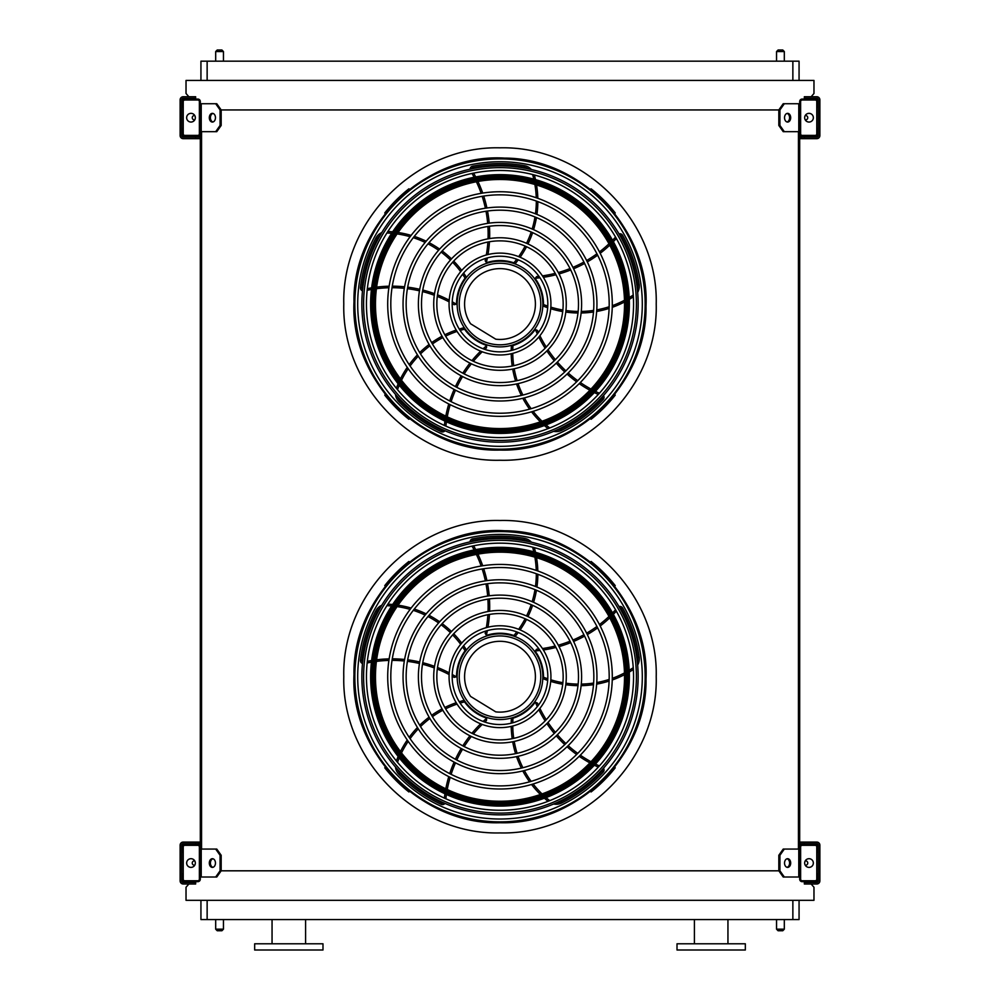 <?xml version="1.0" encoding="UTF-8"?>
<svg xmlns="http://www.w3.org/2000/svg" width="1000" height="1000" viewBox="0 0 1000 1000"><rect width="100%" height="100%" fill="white"/><g stroke="black" fill="none" stroke-linecap="round" stroke-linejoin="round"><path stroke-width="1.5" d="M799.062 900.312L799.062 919.562L200.938 919.562L200.938 900.312M188.85 884L186.025 887.262L186.025 900.312L813.975 900.312L813.975 887.262L811.15 884M799.688 103.725L784.312 103.725L779.925 109.938L220.075 109.938L215.688 103.725L200.312 103.725M215.688 131.675L220.075 125.463L221.175 125.463L216.775 131.675L200.312 131.675L200.312 849.062L216.775 849.062L221.175 855.275L220.075 855.275L215.688 849.062M201.55 131.675L201.55 849.062M784.312 131.675L783.225 131.675L778.825 125.463L779.925 125.463L784.312 131.675L799.688 131.675L799.688 849.062L784.312 849.062L779.925 855.275L778.825 855.275L778.825 870.812L779.925 870.812L784.312 877.013L783.225 877.013L778.825 870.812L221.175 870.812L221.175 855.275M798.45 131.675L798.45 849.062M190.875 881.675L190.2 882.45M809.8 882.45L809.125 881.675M811.15 96.737L813.975 93.475L813.975 80.438L186.025 80.438L186.025 93.475L188.85 96.737M190.2 98.287L190.875 99.062M809.125 99.062L809.8 98.287M200.938 80.438L200.938 61.175L207.138 61.175L207.138 80.438M792.862 80.438L792.862 61.175L207.138 61.175M792.862 61.175L799.062 61.175L799.062 80.438M711.175 950L745.337 950L745.337 943.787L677.013 943.787L677.013 950L711.175 950M254.662 950L322.987 950L322.987 943.787L254.662 943.787L254.662 950M272.05 943.787L272.05 919.562M776.55 919.562L776.55 929.188L784.312 929.188L784.312 919.562M782.763 930.75L778.1 930.75L782.763 930.75L784.312 929.188M215.688 919.562L215.688 929.188L223.45 929.188L223.45 919.562M221.9 930.75L217.237 930.75L221.9 930.75L223.45 929.188M782.763 50L778.1 50L782.763 50L784.312 51.55L784.312 61.175M221.9 50L217.237 50L221.9 50L223.45 51.55L223.45 61.175M200.312 879.188L200.312 846.9A2.487 2.487 0 0 0 197.825 844.412L184.788 844.412A2.487 2.487 0 0 0 182.3 846.9L182.3 852.175L183.225 852.175L183.225 846.9A1.55 1.55 0 0 1 184.788 845.337L197.825 845.337A1.55 1.55 0 0 1 199.375 846.9L199.375 879.188A1.55 1.55 0 0 1 197.825 880.75L184.788 880.75A1.55 1.55 0 0 1 183.225 879.188L183.225 873.913L182.3 873.913L182.3 879.188A2.487 2.487 0 0 0 184.788 881.675L197.825 881.675A2.487 2.487 0 0 0 200.312 879.188M183.225 852.175L183.225 873.913M191 867.387A4.35 4.35 0 0 0 194.762 860.875A4.35 4.35 0 0 0 187.225 860.875A4.35 4.35 0 0 0 191 867.387M212.938 867.325A4.35 3.075 90 0 1 210.413 863.037A4.35 3.075 90 0 1 212.938 858.763M215.688 877.013L220.075 870.812L221.175 870.812L216.775 877.013L200.312 877.013M220.075 870.812L220.075 855.275M215.463 863.037A4.35 3.075 90 0 1 212.387 867.387A4.35 3.075 90 0 1 209.312 863.037A4.35 3.075 90 0 1 212.387 858.7A4.35 3.075 90 0 1 215.463 863.037M799.688 846.9L799.688 879.188A2.487 2.487 0 0 0 802.175 881.675L815.212 881.675A2.487 2.487 0 0 0 817.7 879.188L817.7 873.913L816.775 873.913L816.775 879.188A1.55 1.55 0 0 1 815.212 880.75L802.175 880.75A1.55 1.55 0 0 1 800.625 879.188L800.625 846.9A1.55 1.55 0 0 1 802.175 845.337L815.212 845.337A1.55 1.55 0 0 1 816.775 846.9L816.775 852.175L817.7 852.175L817.7 846.9A2.487 2.487 0 0 0 815.212 844.412L802.175 844.412A2.487 2.487 0 0 0 799.688 846.9M816.775 873.913L816.775 852.175M809 867.387A4.35 4.35 0 0 0 812.775 860.875A4.35 4.35 0 0 0 805.238 860.875A4.35 4.35 0 0 0 809 867.387M799.688 877.013L784.312 877.013M790.688 863.037A4.35 3.075 -90 0 1 787.613 867.387A4.35 3.075 -90 0 1 784.538 863.037A4.35 3.075 -90 0 1 787.613 858.7A4.35 3.075 -90 0 1 790.688 863.037M779.925 870.812L779.925 855.275M787.062 858.763A4.35 3.075 -90 0 1 789.587 863.037A4.35 3.075 -90 0 1 787.062 867.325M778.825 855.275L783.225 849.062L784.312 849.062M799.688 101.55L799.688 133.85A2.487 2.487 0 0 0 802.175 136.337L815.212 136.337A2.487 2.487 0 0 0 817.7 133.85L817.7 128.575L816.775 128.575L816.775 133.85A1.55 1.55 0 0 1 815.212 135.4L802.175 135.4A1.55 1.55 0 0 1 800.625 133.85L800.625 101.55A1.55 1.55 0 0 1 802.175 100L815.212 100A1.55 1.55 0 0 1 816.775 101.55L816.775 106.838L817.7 106.838L817.7 101.55A2.487 2.487 0 0 0 815.212 99.062L802.175 99.062A2.487 2.487 0 0 0 799.688 101.55M816.775 128.575L816.775 106.838M809 122.05A4.35 4.35 0 0 0 812.775 115.525A4.35 4.35 0 0 0 805.238 115.525A4.35 4.35 0 0 0 809 122.05M790.688 117.7A4.35 3.075 -90 0 1 787.613 122.05A4.35 3.075 -90 0 1 784.538 117.7A4.35 3.075 -90 0 1 787.613 113.35A4.35 3.075 -90 0 1 790.688 117.7M779.925 125.463L779.925 109.938M778.825 125.463L778.825 109.938L783.225 103.725L784.312 103.725M787.062 113.425A4.35 3.075 -90 0 1 789.587 117.7A4.35 3.075 -90 0 1 787.062 121.975M200.312 133.85L200.312 101.55A2.487 2.487 0 0 0 197.825 99.062L184.788 99.062A2.487 2.487 0 0 0 182.3 101.55L182.3 106.838L183.225 106.838L183.225 101.55A1.55 1.55 0 0 1 184.788 100L197.825 100A1.55 1.55 0 0 1 199.375 101.55L199.375 133.85A1.55 1.55 0 0 1 197.825 135.4L184.788 135.4A1.55 1.55 0 0 1 183.225 133.85L183.225 128.575L182.3 128.575L182.3 133.85A2.487 2.487 0 0 0 184.788 136.337L197.825 136.337A2.487 2.487 0 0 0 200.312 133.85M183.225 106.838L183.225 128.575M191 122.05A4.35 4.35 0 0 0 194.762 115.525A4.35 4.35 0 0 0 187.225 115.525A4.35 4.35 0 0 0 191 122.05M212.938 121.975A4.35 3.075 90 0 1 210.413 117.7A4.35 3.075 90 0 1 212.938 113.425M215.688 103.725L216.775 103.725L221.175 109.938L221.175 125.463M220.075 125.463L220.075 109.938M215.463 117.7A4.35 3.075 90 0 1 212.387 122.05A4.35 3.075 90 0 1 209.312 117.7A4.35 3.075 90 0 1 212.387 113.35A4.35 3.075 90 0 1 215.463 117.7M805.225 865.188A2.175 2.175 0 0 0 807.75 863.225A2.175 2.175 0 0 0 805.225 860.9M804.35 842.075L804.35 843.637L816.775 843.637A1.55 1.55 0 0 1 818.325 845.188L818.325 880.9A1.55 1.55 0 0 1 816.775 882.45L804.35 882.45L804.35 884L816.775 884A3.1 3.1 0 0 0 819.875 880.9L819.875 845.188A3.1 3.1 0 0 0 816.775 842.075L799.688 842.075M195.65 843.637L195.65 842.075L183.225 842.075A3.1 3.1 0 0 0 180.125 845.188L180.125 880.9A3.1 3.1 0 0 0 183.225 884L195.65 884L195.65 882.45L183.225 882.45A1.55 1.55 0 0 1 181.675 880.9L181.675 845.188A1.55 1.55 0 0 1 183.225 843.637L200.312 843.637M799.688 843.637L804.35 843.637M195.65 842.075L200.312 842.075M194.775 860.9A2.175 2.175 0 0 0 192.25 863.225A2.175 2.175 0 0 0 194.775 865.188M804.35 137.113L804.35 138.663L816.775 138.663A3.1 3.1 0 0 0 819.875 135.562L819.875 99.85A3.1 3.1 0 0 0 816.775 96.737L804.35 96.737L804.35 98.287L816.775 98.287A1.55 1.55 0 0 1 818.325 99.85L818.325 135.562A1.55 1.55 0 0 1 816.775 137.113L799.688 137.113M183.225 98.287L195.65 98.287L195.65 96.737L183.225 96.737A3.1 3.1 0 0 0 180.125 99.85L180.125 135.562A3.1 3.1 0 0 0 183.225 138.663L195.65 138.663L195.65 137.113L183.225 137.113A1.55 1.55 0 0 1 181.675 135.562L181.675 99.85A1.55 1.55 0 0 1 183.225 98.287M200.312 137.113L195.65 137.113M200.312 138.663L195.65 138.663M804.35 138.663L799.688 138.663M805.225 119.85A2.175 2.175 0 0 0 807.75 117.888A2.175 2.175 0 0 0 805.225 115.562M194.775 115.562A2.175 2.175 0 0 0 192.25 117.888A2.175 2.175 0 0 0 194.775 119.85M500 821.862A145.15 145.15 0 0 0 625.7 604.138A145.15 145.15 0 0 0 374.3 604.138A145.15 145.15 0 0 0 500 821.862M500 819.013A142.3 142.3 0 0 0 623.237 605.562A142.3 142.3 0 0 0 376.763 605.562A142.3 142.3 0 0 0 500 819.013M500 785.9A109.188 109.188 0 0 0 594.562 622.112A109.188 109.188 0 0 0 405.438 622.112A109.188 109.188 0 0 0 500 785.9M500 789A112.3 112.3 0 0 0 597.25 620.562A112.3 112.3 0 0 0 402.75 620.562A112.3 112.3 0 0 0 500 789M500 770.562A93.85 93.85 0 0 0 581.275 629.788A93.85 93.85 0 0 0 418.725 629.788A93.85 93.85 0 0 0 500 770.562M500 773.662A96.962 96.962 0 0 0 583.962 628.225A96.962 96.962 0 0 0 416.037 628.225A96.962 96.962 0 0 0 500 773.662M500 755.212A78.513 78.513 0 0 0 567.987 637.45A78.513 78.513 0 0 0 432.013 637.45A78.513 78.513 0 0 0 500 755.212M500 758.325A81.613 81.613 0 0 0 570.675 635.9A81.613 81.613 0 0 0 429.325 635.9A81.613 81.613 0 0 0 500 758.325M500 739.875A63.163 63.163 0 0 0 554.7 645.125A63.163 63.163 0 0 0 445.3 645.125A63.163 63.163 0 0 0 500 739.875M500 742.987A66.275 66.275 0 0 0 557.4 643.575A66.275 66.275 0 0 0 442.6 643.575A66.275 66.275 0 0 0 500 742.987M500 724.538A47.825 47.825 0 0 0 541.413 652.8A47.825 47.825 0 0 0 458.587 652.8A47.825 47.825 0 0 0 500 724.538M500 727.638A50.938 50.938 0 0 0 544.113 651.237A50.938 50.938 0 0 0 455.887 651.237A50.938 50.938 0 0 0 500 727.638M485.675 631.075A121.925 121.925 0 0 1 485.188 633.35L486.362 635.2A1.55 1.55 0 0 0 487.163 635.163A43.475 43.475 0 0 1 513.9 635.513L514.188 635.612M515.45 636.062L513.9 635.513L515.45 636.062A98.038 98.038 0 0 0 518.25 632.5M472.025 546.125A121.925 121.925 0 0 1 474.125 549.938M476.375 554.438A121.925 121.925 0 0 1 481.15 566M482.163 568.987A121.925 121.925 0 0 1 485.375 580.862M485.988 583.913A121.925 121.925 0 0 1 487.675 596.025M487.9 599.138A121.925 121.925 0 0 1 488.038 611.525M487.875 614.712A121.925 121.925 0 0 1 486.325 627.65M531.45 542.2A12.425 12.425 0 0 0 524.412 538.312A140.525 140.525 0 0 0 472.55 538.888A3.1 3.1 0 0 0 470.062 541.85M520.125 629.925A98.038 98.038 0 0 0 526.55 619.388M527.962 616.625A98.038 98.038 0 0 0 532.625 605.3M533.587 602.325A98.038 98.038 0 0 0 536.45 590.225M536.938 587.062A98.038 98.038 0 0 0 537.863 574.288M537.825 570.975A98.038 98.038 0 0 0 536.538 557.65M535.5 552.288A98.038 98.038 0 0 0 534.338 547.65M538.975 648.988A121.925 121.925 0 0 1 536.663 649.225L535.262 650.913A1.55 1.55 0 0 0 535.538 651.663A43.475 43.475 0 0 1 543.475 677.188L543.475 677.513M543.425 678.838L543.475 677.188L543.425 678.838A98.038 98.038 0 0 0 547.688 680.413M615.55 609.75A121.925 121.925 0 0 1 612.562 612.925M608.987 616.45A121.925 121.925 0 0 1 599.462 624.562M596.938 626.45A121.925 121.925 0 0 1 586.638 633.175M583.925 634.712A121.925 121.925 0 0 1 572.925 640.05M570.037 641.237A121.925 121.925 0 0 1 558.3 645.188M555.212 646.025A121.925 121.925 0 0 1 542.438 648.538M637.65 665.05A12.425 12.425 0 0 0 639.163 657.163A140.525 140.525 0 0 0 622.6 608.013A3.1 3.1 0 0 0 619 606.562M550.712 681.388A98.038 98.038 0 0 0 562.712 684.25M565.788 684.725A98.038 98.038 0 0 0 578 685.662M581.125 685.662A98.038 98.038 0 0 0 593.513 684.65M596.675 684.137A98.038 98.038 0 0 0 609.1 681.062M612.25 680A98.038 98.038 0 0 0 624.513 674.675M629.3 672.025A98.038 98.038 0 0 0 633.35 669.488M500 719.562A42.862 42.862 0 0 0 537.112 655.275A42.862 42.862 0 0 0 462.887 655.275A42.862 42.862 0 0 0 500 719.562M538.413 705.2A121.925 121.925 0 0 1 537.463 703.088L535.438 702.275A1.55 1.55 0 0 0 534.8 702.775A43.475 43.475 0 0 1 512.975 718.2L512.675 718.3M511.388 718.662L512.975 718.2L511.388 718.662A98.038 98.038 0 0 0 511.213 723.2M599.388 765.913A121.925 121.925 0 0 1 595.45 764.05M590.988 761.737A121.925 121.925 0 0 1 580.325 755.188M577.75 753.375A121.925 121.925 0 0 1 568.175 745.65M565.875 743.55A121.925 121.925 0 0 1 557.4 734.737M555.388 732.35A121.925 121.925 0 0 1 547.987 722.412M546.25 719.737A121.925 121.925 0 0 1 539.9 708.363M553.625 804.013A12.425 12.425 0 0 0 561.6 803.012A140.525 140.525 0 0 0 603.212 772.075A3.1 3.1 0 0 0 603.488 768.213M511.213 726.388A98.038 98.038 0 0 0 512.212 738.688M512.7 741.75A98.038 98.038 0 0 0 515.575 753.65M516.55 756.625A98.038 98.038 0 0 0 521.337 768.1M522.8 770.95A98.038 98.038 0 0 0 529.575 781.825M531.55 784.488A98.038 98.038 0 0 0 540.413 794.5M544.412 798.225A98.038 98.038 0 0 0 548.075 801.3M484.762 722.038A121.925 121.925 0 0 1 486.488 720.5L486.637 718.312A1.55 1.55 0 0 0 485.962 717.862A43.475 43.475 0 0 1 464.538 701.875L464.363 701.612M463.612 700.5L464.538 701.875L463.612 700.5A98.038 98.038 0 0 0 459.25 701.737M445.875 798.8A121.925 121.925 0 0 1 446.425 794.475M447.25 789.513A121.925 121.925 0 0 1 450.188 777.35M451.112 774.35A121.925 121.925 0 0 1 455.5 762.85M456.788 760.025A121.925 121.925 0 0 1 462.55 749.225M464.188 746.575A121.925 121.925 0 0 1 471.362 736.475M473.375 733.988A121.925 121.925 0 0 1 482.225 724.438M395.487 767.05A12.425 12.425 0 0 0 398.9 774.325A140.525 140.525 0 0 0 441.188 804.338A3.1 3.1 0 0 0 444.963 803.413M456.213 702.725A98.038 98.038 0 0 0 444.825 707.475M442.062 708.888A98.038 98.038 0 0 0 431.637 715.3M429.113 717.15A98.038 98.038 0 0 0 419.675 725.25M417.425 727.513A98.038 98.038 0 0 0 409.175 737.312M407.25 740.025A98.038 98.038 0 0 0 400.462 751.55M398.15 756.5A98.038 98.038 0 0 0 396.362 760.925M452.175 676.225A121.925 121.925 0 0 1 454.188 677.387L456.3 676.85A1.55 1.55 0 0 0 456.525 676.075A43.475 43.475 0 0 1 465.112 650.763L465.3 650.512M466.125 649.45L465.112 650.763L466.125 649.45A98.038 98.038 0 0 0 463.6 645.688M367.163 662.962A121.925 121.925 0 0 1 371.438 662.15M376.413 661.4A121.925 121.925 0 0 1 388.888 660.425M392.038 660.387A121.925 121.925 0 0 1 404.325 661M407.413 661.35A121.925 121.925 0 0 1 419.462 663.5M422.488 664.237A121.925 121.925 0 0 1 434.312 667.938M437.3 669.087A121.925 121.925 0 0 1 449.113 674.55M381.788 605.237A12.425 12.425 0 0 0 375.925 610.725A140.525 140.525 0 0 0 360.438 660.225A3.1 3.1 0 0 0 362.488 663.512M461.725 643.112A98.038 98.038 0 0 0 453.7 633.737M451.488 631.55A98.038 98.038 0 0 0 442.163 623.612M439.637 621.788A98.038 98.038 0 0 0 429.012 615.312M426.163 613.875A98.038 98.038 0 0 0 414.288 609.05M411.125 608.062A98.038 98.038 0 0 0 398.062 605.163M392.638 604.5A98.038 98.038 0 0 0 387.875 604.163M500 717.475A40.775 40.775 0 0 0 535.312 656.325A40.775 40.775 0 0 0 464.688 656.325A40.775 40.775 0 0 0 500 717.475M495.763 711.862A35.4 35.4 0 0 0 535.163 672.575A35.4 35.4 0 0 0 487.725 643.5A35.4 35.4 0 0 0 470.6 696.438L495.763 711.862M409.538 562.087L408.913 561.462A146.9 146.9 0 0 0 384.762 585.625L385.375 586.25M385.375 767.175L384.762 767.8A146.9 146.9 0 0 0 408.913 791.95L409.538 791.325M594 563.825L594 563.825A146.9 146.9 0 0 1 595.425 565.025L595.425 565.025M614.625 586.25L615.237 585.625A146.9 146.9 0 0 0 591.087 561.462L590.462 562.087M590.462 791.325L591.087 791.95A146.9 146.9 0 0 0 615.237 767.8L614.625 767.175M500 810.25A133.55 133.55 0 0 0 633.55 676.712A133.55 133.55 0 0 0 500 543.162A133.55 133.55 0 0 0 366.45 676.712A133.55 133.55 0 0 0 500 810.25M500 538.575A138.138 138.138 0 0 1 619.637 745.775A138.138 138.138 0 0 1 380.363 745.775A138.138 138.138 0 0 1 500 538.575M500 813.1A136.4 136.4 0 0 0 636.4 676.712A136.4 136.4 0 0 0 500 540.312A136.4 136.4 0 0 0 363.6 676.712A136.4 136.4 0 0 0 500 813.1M500 547.325A129.388 129.388 0 0 1 612.05 741.4A129.388 129.388 0 0 1 387.95 741.4A129.388 129.388 0 0 1 500 547.325M500 552.175A124.537 124.537 0 0 0 392.15 738.975A124.537 124.537 0 0 0 607.85 738.975A124.537 124.537 0 0 0 500 552.175A124.537 124.537 0 0 0 392.15 738.975A124.537 124.537 0 0 0 607.85 738.975A124.537 124.537 0 0 0 500 552.175M500 449.188A145.15 145.15 0 0 0 625.7 231.462A145.15 145.15 0 0 0 374.3 231.462A145.15 145.15 0 0 0 500 449.188M500 446.337A142.3 142.3 0 0 0 623.237 232.887A142.3 142.3 0 0 0 376.763 232.887A142.3 142.3 0 0 0 500 446.337M500 413.225A109.188 109.188 0 0 0 594.562 249.438A109.188 109.188 0 0 0 405.438 249.438A109.188 109.188 0 0 0 500 413.225M500 416.337A112.3 112.3 0 0 0 597.25 247.887A112.3 112.3 0 0 0 402.75 247.887A112.3 112.3 0 0 0 500 416.337M500 397.887A93.85 93.85 0 0 0 581.275 257.113A93.85 93.85 0 0 0 418.725 257.113A93.85 93.85 0 0 0 500 397.887M500 401A96.962 96.962 0 0 0 583.962 255.562A96.962 96.962 0 0 0 416.037 255.562A96.962 96.962 0 0 0 500 401M500 382.55A78.513 78.513 0 0 0 567.987 264.788A78.513 78.513 0 0 0 432.013 264.788A78.513 78.513 0 0 0 500 382.55M500 385.65A81.613 81.613 0 0 0 570.675 263.225A81.613 81.613 0 0 0 429.325 263.225A81.613 81.613 0 0 0 500 385.65M500 367.2A63.163 63.163 0 0 0 554.7 272.45A63.163 63.163 0 0 0 445.3 272.45A63.163 63.163 0 0 0 500 367.2M500 370.312A66.275 66.275 0 0 0 557.4 270.9A66.275 66.275 0 0 0 442.6 270.9A66.275 66.275 0 0 0 500 370.312M500 351.863A47.825 47.825 0 0 0 541.413 280.125A47.825 47.825 0 0 0 458.587 280.125A47.825 47.825 0 0 0 500 351.863M500 354.975A50.938 50.938 0 0 0 544.113 278.575A50.938 50.938 0 0 0 455.887 278.575A50.938 50.938 0 0 0 500 354.975M485.675 258.4A121.925 121.925 0 0 1 485.188 260.675L486.362 262.525A1.55 1.55 0 0 0 487.163 262.5A43.475 43.475 0 0 1 513.9 262.838L514.188 262.938M515.45 263.4L513.9 262.838L515.45 263.4A98.038 98.038 0 0 0 518.25 259.837M472.025 173.45A121.925 121.925 0 0 1 474.125 177.275M476.375 181.762A121.925 121.925 0 0 1 481.15 193.337M482.163 196.312A121.925 121.925 0 0 1 485.375 208.188M485.988 211.238A121.925 121.925 0 0 1 487.675 223.363M487.9 226.462A121.925 121.925 0 0 1 488.038 238.85M487.875 242.05A121.925 121.925 0 0 1 486.325 254.975M531.45 169.525A12.425 12.425 0 0 0 524.412 165.65A140.525 140.525 0 0 0 472.55 166.213A3.1 3.1 0 0 0 470.062 169.188M520.125 257.25A98.038 98.038 0 0 0 526.55 246.725M527.962 243.95A98.038 98.038 0 0 0 532.625 232.625M533.587 229.65A98.038 98.038 0 0 0 536.45 217.55M536.938 214.4A98.038 98.038 0 0 0 537.863 201.612M537.825 198.3A98.038 98.038 0 0 0 536.538 184.988M535.5 179.625A98.038 98.038 0 0 0 534.338 174.988M538.975 276.312A121.925 121.925 0 0 1 536.663 276.55L535.262 278.238A1.55 1.55 0 0 0 535.538 279A43.475 43.475 0 0 1 543.475 304.525L543.475 304.837M543.425 306.175L543.475 304.525L543.425 306.175A98.038 98.038 0 0 0 547.688 307.738M615.55 237.075A121.925 121.925 0 0 1 612.562 240.25M608.987 243.775A121.925 121.925 0 0 1 599.462 251.9M596.938 253.775A121.925 121.925 0 0 1 586.638 260.5M583.925 262.038A121.925 121.925 0 0 1 572.925 267.375M570.037 268.562A121.925 121.925 0 0 1 558.3 272.525M555.212 273.35A121.925 121.925 0 0 1 542.438 275.875M637.65 292.387A12.425 12.425 0 0 0 639.163 284.488A140.525 140.525 0 0 0 622.6 235.35A3.1 3.1 0 0 0 619 233.888M550.712 308.725A98.038 98.038 0 0 0 562.712 311.575M565.788 312.062A98.038 98.038 0 0 0 578 313M581.125 312.987A98.038 98.038 0 0 0 593.513 311.988M596.675 311.475A98.038 98.038 0 0 0 609.1 308.4M612.25 307.337A98.038 98.038 0 0 0 624.513 302M629.3 299.35A98.038 98.038 0 0 0 633.35 296.812M500 346.9A42.862 42.862 0 0 0 537.112 282.613A42.862 42.862 0 0 0 462.887 282.613A42.862 42.862 0 0 0 500 346.9M538.413 332.537A121.925 121.925 0 0 1 537.463 330.412L535.438 329.6A1.55 1.55 0 0 0 534.8 330.1A43.475 43.475 0 0 1 512.975 345.538L512.675 345.625M511.388 346L512.975 345.538L511.388 346A98.038 98.038 0 0 0 511.213 350.525M599.388 393.237A121.925 121.925 0 0 1 595.45 391.388M590.988 389.062A121.925 121.925 0 0 1 580.325 382.512M577.75 380.7A121.925 121.925 0 0 1 568.175 372.975M565.875 370.875A121.925 121.925 0 0 1 557.4 362.062M555.388 359.688A121.925 121.925 0 0 1 547.987 349.75M546.25 347.062A121.925 121.925 0 0 1 539.9 335.688M553.625 431.35A12.425 12.425 0 0 0 561.6 430.35A140.525 140.525 0 0 0 603.212 399.4A3.1 3.1 0 0 0 603.488 395.538M511.213 353.713A98.038 98.038 0 0 0 512.212 366.012M512.7 369.087A98.038 98.038 0 0 0 515.575 380.988M516.55 383.95A98.038 98.038 0 0 0 521.337 395.425M522.8 398.275A98.038 98.038 0 0 0 529.575 409.15M531.55 411.812A98.038 98.038 0 0 0 540.413 421.838M544.412 425.562A98.038 98.038 0 0 0 548.075 428.638M484.762 349.375A121.925 121.925 0 0 1 486.488 347.825L486.637 345.637A1.55 1.55 0 0 0 485.962 345.188A43.475 43.475 0 0 1 464.538 329.2L464.363 328.938M463.612 327.837L464.538 329.2L463.612 327.837A98.038 98.038 0 0 0 459.25 329.075M445.875 426.125A121.925 121.925 0 0 1 446.425 421.8M447.25 416.85A121.925 121.925 0 0 1 450.188 404.675M451.112 401.675A121.925 121.925 0 0 1 455.5 390.175M456.788 387.35A121.925 121.925 0 0 1 462.55 376.55M464.188 373.9A121.925 121.925 0 0 1 471.362 363.8M473.375 361.312A121.925 121.925 0 0 1 482.225 351.763M395.487 394.375A12.425 12.425 0 0 0 398.9 401.65A140.525 140.525 0 0 0 441.188 431.675A3.1 3.1 0 0 0 444.963 430.737M456.213 330.062A98.038 98.038 0 0 0 444.825 334.8M442.062 336.213A98.038 98.038 0 0 0 431.637 342.638M429.113 344.475A98.038 98.038 0 0 0 419.675 352.575M417.425 354.85A98.038 98.038 0 0 0 409.175 364.637M407.25 367.35A98.038 98.038 0 0 0 400.462 378.875M398.15 383.825A98.038 98.038 0 0 0 396.362 388.263M452.175 303.562A121.925 121.925 0 0 1 454.188 304.725L456.3 304.188A1.55 1.55 0 0 0 456.525 303.4A43.475 43.475 0 0 1 465.112 278.087L465.3 277.838M466.125 276.788L465.112 278.087L466.125 276.788A98.038 98.038 0 0 0 463.6 273.012M367.163 290.287A121.925 121.925 0 0 1 371.438 289.475M376.413 288.725A121.925 121.925 0 0 1 388.888 287.762M392.038 287.712A121.925 121.925 0 0 1 404.325 288.337M407.413 288.688A121.925 121.925 0 0 1 419.462 290.837M422.488 291.575A121.925 121.925 0 0 1 434.312 295.262M437.3 296.413A121.925 121.925 0 0 1 449.113 301.875M381.788 232.562A12.425 12.425 0 0 0 375.925 238.05A140.525 140.525 0 0 0 360.438 287.55A3.1 3.1 0 0 0 362.488 290.837M461.725 270.438A98.038 98.038 0 0 0 453.7 261.075M451.488 258.875A98.038 98.038 0 0 0 442.163 250.938M439.637 249.112A98.038 98.038 0 0 0 429.012 242.638M426.163 241.2A98.038 98.038 0 0 0 414.288 236.388M411.125 235.387A98.038 98.038 0 0 0 398.062 232.5M392.638 231.825A98.038 98.038 0 0 0 387.875 231.5M500 344.812A40.775 40.775 0 0 0 535.312 283.65A40.775 40.775 0 0 0 464.688 283.65A40.775 40.775 0 0 0 500 344.812M495.763 339.188A35.4 35.4 0 0 0 535.163 299.9A35.4 35.4 0 0 0 487.725 270.825A35.4 35.4 0 0 0 470.6 323.775L495.763 339.188M409.538 189.412L408.913 188.8A146.9 146.9 0 0 0 384.762 212.95L385.375 213.575M385.375 394.5L384.762 395.125A146.9 146.9 0 0 0 408.913 419.275L409.538 418.65M594 191.15L594 191.15A146.9 146.9 0 0 1 595.425 192.362L595.425 192.362M614.625 213.575L615.237 212.95A146.9 146.9 0 0 0 591.087 188.8L590.462 189.425M590.462 418.65L591.087 419.275A146.9 146.9 0 0 0 615.237 395.125L614.625 394.5M500 437.587A133.55 133.55 0 0 0 633.55 304.037A133.55 133.55 0 0 0 500 170.487A133.55 133.55 0 0 0 366.45 304.037A133.55 133.55 0 0 0 500 437.587M500 165.9A138.138 138.138 0 0 1 619.637 373.113A138.138 138.138 0 0 1 380.363 373.113A138.138 138.138 0 0 1 500 165.9M500 440.438A136.4 136.4 0 0 0 636.4 304.037A136.4 136.4 0 0 0 500 167.638A136.4 136.4 0 0 0 363.6 304.037A136.4 136.4 0 0 0 500 440.438M500 174.65A129.388 129.388 0 0 1 612.05 368.725A129.388 129.388 0 0 1 387.95 368.725A129.388 129.388 0 0 1 500 174.65M500 179.5A124.537 124.537 0 0 0 392.15 366.3A124.537 124.537 0 0 0 607.85 366.3A124.537 124.537 0 0 0 500 179.5A124.537 124.537 0 0 0 392.15 366.3A124.537 124.537 0 0 0 607.85 366.3A124.537 124.537 0 0 0 500 179.5M500 460.25C583.475 462.4 658.363 387.512 656.213 304.037C658.363 220.562 583.475 145.675 500 147.825C416.525 145.675 341.637 220.562 343.787 304.037C341.637 387.512 416.525 462.4 500 460.25M500 832.925C416.525 835.075 341.637 760.175 343.787 676.712C341.637 593.237 416.525 518.337 500 520.5C583.475 518.337 658.363 593.237 656.213 676.712C658.363 760.175 583.475 835.075 500 832.925M207.138 900.312L207.138 919.562M792.862 919.562L792.862 900.312M784.312 51.55L776.55 51.55L776.55 61.175M223.45 51.55L215.688 51.55L215.688 61.175M201.225 877.013L201.225 849.062M798.775 877.013L798.775 849.062M798.775 131.675L798.775 103.725M201.225 131.675L201.225 103.725M198.625 843.637L198.625 842.075M801.375 137.113L801.375 138.663M500 822.562A145.863 145.863 0 0 0 626.312 603.775A145.863 145.863 0 0 0 373.688 603.775A145.863 145.863 0 0 0 500 822.562M513.9 635.513A96.487 96.487 0 0 0 516.75 631.912M518.65 629.312A96.487 96.487 0 0 0 525.138 618.75M526.538 615.988A96.487 96.487 0 0 0 531.2 604.663M532.15 601.688A96.487 96.487 0 0 0 534.987 589.625M535.462 586.462A96.487 96.487 0 0 0 536.312 573.725M536.25 570.425A96.487 96.487 0 0 0 534.888 557.163M533.8 551.812A96.487 96.487 0 0 0 532.725 547.612A10.875 10.875 0 0 0 532.6 547.2M528.263 541.487A10.875 10.875 0 0 0 524.138 539.85A138.975 138.975 0 0 0 472.863 540.413A1.55 1.55 0 0 0 471.662 541.512M473.625 545.788A123.488 123.488 0 0 1 475.712 549.625M477.95 554.138A123.488 123.488 0 0 1 482.7 565.75M483.713 568.737A123.488 123.488 0 0 1 486.912 580.638M487.525 583.688A123.488 123.488 0 0 1 489.212 595.812M489.45 598.913A123.488 123.488 0 0 1 489.613 611.25M489.45 614.425A123.488 123.488 0 0 1 487.975 627.212M487.362 630.588A123.488 123.488 0 0 1 486.362 635.2M472.55 538.888L472.863 540.413M524.412 538.312L524.138 539.85M533.438 547.413L532.725 547.612M543.475 677.188A96.487 96.487 0 0 0 547.775 678.8M550.837 679.8A96.487 96.487 0 0 0 562.888 682.7M565.95 683.188A96.487 96.487 0 0 0 578.162 684.112M581.275 684.1A96.487 96.487 0 0 0 593.638 683.062M596.775 682.55A96.487 96.487 0 0 0 609.163 679.412M612.288 678.337A96.487 96.487 0 0 0 624.475 672.938M629.225 670.263A96.487 96.487 0 0 0 632.888 667.938A10.875 10.875 0 0 0 633.237 667.688M637.337 661.8A10.875 10.875 0 0 0 637.625 657.375A138.975 138.975 0 0 0 621.237 608.775A1.55 1.55 0 0 0 619.825 607.987M616.362 611.163A123.488 123.488 0 0 1 613.35 614.338M609.75 617.863A123.488 123.488 0 0 1 600.188 625.975M597.65 627.85A123.488 123.488 0 0 1 587.325 634.575M584.612 636.1A123.488 123.488 0 0 1 573.6 641.45M570.725 642.625A123.488 123.488 0 0 1 559.038 646.6M555.975 647.425A123.488 123.488 0 0 1 543.35 649.975M539.963 650.438A123.488 123.488 0 0 1 535.262 650.913M622.6 608.013L621.237 608.775M639.163 657.163L637.625 657.375M512.975 718.2A96.487 96.487 0 0 0 512.775 722.8M512.762 726.012A96.487 96.487 0 0 0 513.725 738.363M514.225 741.438A96.487 96.487 0 0 0 517.112 753.325M518.075 756.3A96.487 96.487 0 0 0 522.888 767.725M524.362 770.55A96.487 96.487 0 0 0 531.15 781.363M533.138 784A96.487 96.487 0 0 0 542.05 793.925M546.062 797.613A96.487 96.487 0 0 0 549.412 800.375A10.875 10.875 0 0 0 549.75 800.638M556.613 802.712A10.875 10.875 0 0 0 560.913 801.625A138.975 138.975 0 0 0 602.075 771.025A1.55 1.55 0 0 0 602.388 769.438M598.288 767.113A123.488 123.488 0 0 1 594.35 765.238M589.888 762.9A123.488 123.488 0 0 1 579.212 756.312M576.638 754.488A123.488 123.488 0 0 1 567.062 746.737M564.763 744.625A123.488 123.488 0 0 1 556.275 735.812M554.263 733.438A123.488 123.488 0 0 1 546.875 723.55M545.138 720.888A123.488 123.488 0 0 1 538.812 709.675M537.337 706.6A123.488 123.488 0 0 1 535.438 702.275M603.212 772.075L602.075 771.025M561.6 803.012L560.913 801.625M464.538 701.875A96.487 96.487 0 0 0 460.112 703.1M457.05 704.087A96.487 96.487 0 0 0 445.6 708.825M442.837 710.238A96.487 96.487 0 0 0 432.413 716.65M429.9 718.5A96.487 96.487 0 0 0 420.513 726.6M418.275 728.875A96.487 96.487 0 0 0 410.1 738.675M408.2 741.388A96.487 96.487 0 0 0 401.512 752.925M399.25 757.875A96.487 96.487 0 0 0 397.65 761.912A10.875 10.875 0 0 0 397.512 762.325M397.663 769.488A10.875 10.875 0 0 0 400.025 773.238A138.975 138.975 0 0 0 441.838 802.925A1.55 1.55 0 0 0 443.45 802.738M444.387 798.125A123.488 123.488 0 0 1 444.95 793.8M445.8 788.825A123.488 123.488 0 0 1 448.775 776.637M449.712 773.637A123.488 123.488 0 0 1 454.125 762.125M455.412 759.287A123.488 123.488 0 0 1 461.175 748.5M462.812 745.85A123.488 123.488 0 0 1 469.938 735.775M471.925 733.3A123.488 123.488 0 0 1 480.637 723.812M483.113 721.45A123.488 123.488 0 0 1 486.637 718.312M441.188 804.338L441.838 802.925M398.9 774.325L400.025 773.238M396.95 761.663L397.65 761.912M465.112 650.763A96.487 96.487 0 0 0 462.575 646.925M460.688 644.325A96.487 96.487 0 0 0 452.65 634.9M450.45 632.7A96.487 96.487 0 0 0 441.125 624.775M438.587 622.95A96.487 96.487 0 0 0 427.987 616.525M425.138 615.1A96.487 96.487 0 0 0 413.275 610.35M410.125 609.388A96.487 96.487 0 0 0 397.088 606.587M391.662 605.975A96.487 96.487 0 0 0 387.337 605.7A10.875 10.875 0 0 0 386.9 605.688M380.138 608.05A10.875 10.875 0 0 0 377.3 611.45A138.975 138.975 0 0 0 361.987 660.4A1.55 1.55 0 0 0 362.663 661.875M367.337 661.338A123.488 123.488 0 0 1 371.637 660.537M376.613 659.8A123.488 123.488 0 0 1 389.125 658.875M392.275 658.838A123.488 123.488 0 0 1 404.588 659.475M407.675 659.825A123.488 123.488 0 0 1 419.725 661.975M422.75 662.7A123.488 123.488 0 0 1 434.538 666.363M437.512 667.5A123.488 123.488 0 0 1 449.212 672.85M452.225 674.475A123.488 123.488 0 0 1 456.3 676.85M360.438 660.225L361.987 660.4M375.925 610.725L377.3 611.45M387.362 604.963L387.337 605.7M500 804.7A128 128 0 0 1 372 676.712A128 128 0 0 1 500 548.713A128 128 0 0 1 628 676.712A128 128 0 0 1 500 804.7M500 549.8A126.912 126.912 0 0 0 390.087 740.163A126.912 126.912 0 0 0 609.913 740.163A126.912 126.912 0 0 0 500 549.8M500 550.938A125.775 125.775 0 0 1 608.925 739.6A125.775 125.775 0 0 1 391.075 739.6A125.775 125.775 0 0 1 500 550.938M500 449.888A145.863 145.863 0 0 0 626.312 231.112A145.863 145.863 0 0 0 373.688 231.112A145.863 145.863 0 0 0 500 449.888M513.9 262.838A96.487 96.487 0 0 0 516.75 259.237M518.65 256.65A96.487 96.487 0 0 0 525.138 246.088M526.538 243.312A96.487 96.487 0 0 0 531.2 231.988M532.15 229.025A96.487 96.487 0 0 0 534.987 216.95M535.462 213.8A96.487 96.487 0 0 0 536.312 201.062M536.25 197.75A96.487 96.487 0 0 0 534.888 184.488M533.8 179.15A96.487 96.487 0 0 0 532.725 174.938A10.875 10.875 0 0 0 532.6 174.525M528.263 168.825A10.875 10.875 0 0 0 524.138 167.175A138.975 138.975 0 0 0 472.863 167.738A1.55 1.55 0 0 0 471.662 168.837M473.625 173.125A123.488 123.488 0 0 1 475.712 176.95M477.95 181.475A123.488 123.488 0 0 1 482.7 193.075M483.713 196.062A123.488 123.488 0 0 1 486.912 207.963M487.525 211.012A123.488 123.488 0 0 1 489.212 223.137M489.45 226.238A123.488 123.488 0 0 1 489.613 238.588M489.45 241.762A123.488 123.488 0 0 1 487.975 254.55M487.362 257.913A123.488 123.488 0 0 1 486.362 262.525M472.55 166.213L472.863 167.738M524.412 165.65L524.138 167.175M533.438 174.737L532.725 174.938M543.475 304.525A96.487 96.487 0 0 0 547.775 306.125M550.837 307.137A96.487 96.487 0 0 0 562.888 310.038M565.95 310.512A96.487 96.487 0 0 0 578.162 311.45M581.275 311.438A96.487 96.487 0 0 0 593.638 310.4M596.775 309.875A96.487 96.487 0 0 0 609.163 306.75M612.288 305.675A96.487 96.487 0 0 0 624.475 300.275M629.225 297.587A96.487 96.487 0 0 0 632.888 295.262A10.875 10.875 0 0 0 633.237 295.012M637.337 289.137A10.875 10.875 0 0 0 637.625 284.7A138.975 138.975 0 0 0 621.237 236.1A1.55 1.55 0 0 0 619.825 235.312M616.362 238.5A123.488 123.488 0 0 1 613.35 241.663M609.75 245.188A123.488 123.488 0 0 1 600.188 253.3M597.65 255.175A123.488 123.488 0 0 1 587.325 261.9M584.612 263.438A123.488 123.488 0 0 1 573.6 268.775M570.725 269.962A123.488 123.488 0 0 1 559.038 273.925M555.975 274.762A123.488 123.488 0 0 1 543.35 277.312M539.963 277.762A123.488 123.488 0 0 1 535.262 278.238M622.6 235.35L621.237 236.1M639.163 284.488L637.625 284.7M512.975 345.538A96.487 96.487 0 0 0 512.775 350.125M512.762 353.338A96.487 96.487 0 0 0 513.725 365.7M514.225 368.762A96.487 96.487 0 0 0 517.112 380.662M518.075 383.625A96.487 96.487 0 0 0 522.888 395.05M524.362 397.887A96.487 96.487 0 0 0 531.15 408.688M533.138 411.337A96.487 96.487 0 0 0 542.05 421.262M546.062 424.938A96.487 96.487 0 0 0 549.412 427.713A10.875 10.875 0 0 0 549.75 427.975M556.613 430.037A10.875 10.875 0 0 0 560.913 428.95A138.975 138.975 0 0 0 602.075 398.35A1.55 1.55 0 0 0 602.388 396.763M598.288 394.45A123.488 123.488 0 0 1 594.35 392.575M589.888 390.238A123.488 123.488 0 0 1 579.212 383.638M576.638 381.812A123.488 123.488 0 0 1 567.062 374.062M564.763 371.962A123.488 123.488 0 0 1 556.275 363.137M554.263 360.775A123.488 123.488 0 0 1 546.875 350.887M545.138 348.225A123.488 123.488 0 0 1 538.812 337.013M537.337 333.925A123.488 123.488 0 0 1 535.438 329.6M603.212 399.4L602.075 398.35M561.6 430.35L560.913 428.95M464.538 329.2A96.487 96.487 0 0 0 460.112 330.425M457.05 331.413A96.487 96.487 0 0 0 445.6 336.15M442.837 337.562A96.487 96.487 0 0 0 432.413 343.988M429.9 345.825A96.487 96.487 0 0 0 420.513 353.925M418.275 356.2A96.487 96.487 0 0 0 410.1 366.012M408.2 368.713A96.487 96.487 0 0 0 401.512 380.25M399.25 385.213A96.487 96.487 0 0 0 397.65 389.25A10.875 10.875 0 0 0 397.512 389.65M397.663 396.812A10.875 10.875 0 0 0 400.025 400.575A138.975 138.975 0 0 0 441.838 430.262A1.55 1.55 0 0 0 443.45 430.075M444.387 425.45A123.488 123.488 0 0 1 444.95 421.125M445.8 416.163A123.488 123.488 0 0 1 448.775 403.975M449.712 400.962A123.488 123.488 0 0 1 454.125 389.45M455.412 386.625A123.488 123.488 0 0 1 461.175 375.825M462.812 373.175A123.488 123.488 0 0 1 469.938 363.1M471.925 360.625A123.488 123.488 0 0 1 480.637 351.15M483.113 348.787A123.488 123.488 0 0 1 486.637 345.637M441.188 431.675L441.838 430.262M398.9 401.65L400.025 400.575M396.95 388.988L397.65 389.25M465.112 278.087A96.487 96.487 0 0 0 462.575 274.262M460.688 271.65A96.487 96.487 0 0 0 452.65 262.225M450.45 260.025A96.487 96.487 0 0 0 441.125 252.1M438.587 250.275A96.487 96.487 0 0 0 427.987 243.85M425.138 242.425A96.487 96.487 0 0 0 413.275 237.688M410.125 236.713A96.487 96.487 0 0 0 397.088 233.925M391.662 233.3A96.487 96.487 0 0 0 387.337 233.025A10.875 10.875 0 0 0 386.9 233.012M380.138 235.375A10.875 10.875 0 0 0 377.3 238.787A138.975 138.975 0 0 0 361.987 287.738A1.55 1.55 0 0 0 362.663 289.2M367.337 288.663A123.488 123.488 0 0 1 371.637 287.863M376.613 287.137A123.488 123.488 0 0 1 389.125 286.2M392.275 286.163A123.488 123.488 0 0 1 404.588 286.8M407.675 287.15A123.488 123.488 0 0 1 419.725 289.3M422.75 290.038A123.488 123.488 0 0 1 434.538 293.7M437.512 294.825A123.488 123.488 0 0 1 449.212 300.175M452.225 301.8A123.488 123.488 0 0 1 456.3 304.188M360.438 287.55L361.987 287.738M375.925 238.05L377.3 238.787M387.362 232.288L387.337 233.025M500 432.038A128 128 0 0 1 372 304.037A128 128 0 0 1 500 176.038A128 128 0 0 1 628 304.037A128 128 0 0 1 500 432.038M500 177.125A126.912 126.912 0 0 0 390.087 367.488A126.912 126.912 0 0 0 609.913 367.488A126.912 126.912 0 0 0 500 177.125M500 178.263A125.775 125.775 0 0 1 608.925 366.925A125.775 125.775 0 0 1 391.075 366.925A125.775 125.775 0 0 1 500 178.263M727.95 943.787L727.95 919.562M694.412 943.787L694.412 919.562M305.587 943.787L305.587 919.562M215.688 51.55L217.237 50M776.55 51.55L778.1 50M215.688 929.188L217.237 930.75M776.55 929.188L778.1 930.75M500 822.725C576.663 825.075 647.463 755.288 646 679C649.862 602.8 581.287 530.825 504.588 530.763C426.375 525.788 352.362 596.512 354 674.412C349.913 752.225 421.662 825.238 500 822.725M500 450.05C576.663 452.4 647.463 382.625 646 306.325C649.862 230.125 581.287 158.15 504.588 158.1C426.375 153.125 352.362 223.837 354 301.75C349.913 379.562 421.662 452.562 500 450.05"/></g></svg>

